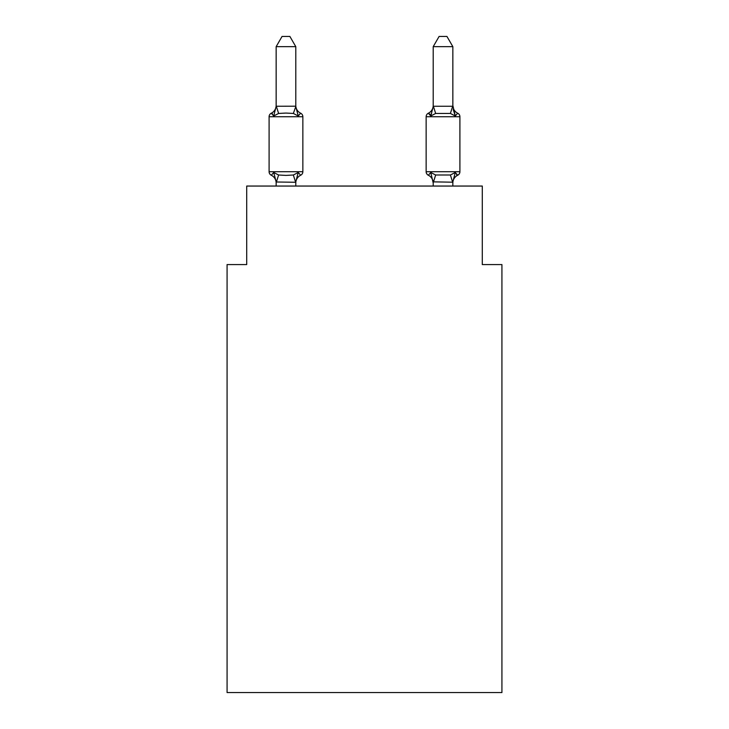 <?xml version="1.0" encoding="UTF-8"?>
<svg xmlns="http://www.w3.org/2000/svg" width="729" height="729" viewBox="0 0 729 729"><rect width="100%" height="100%" fill="white"/><g stroke="black" fill="none" stroke-linecap="round" stroke-linejoin="round"><path stroke-width="1.09" d="M501.926 692.55L501.926 264.572L482.288 264.572L482.288 186.05L246.712 186.05L246.712 264.572L227.074 264.572L227.074 692.55L501.926 692.55M452.846 186.05L452.846 181.849L455.297 172.481L457.703 175.242A3.927 3.927 0 0 0 459.908 171.716L459.908 116.74A3.927 3.927 0 0 0 457.703 113.214A8.639 8.639 0 0 1 452.846 105.45L455.297 115.975L453.247 109.56L455.297 115.975L453.247 109.56L455.297 115.975L453.247 109.56L455.297 115.975L453.247 109.56L455.297 115.975L453.247 109.56L455.297 115.975L453.247 109.56L455.297 115.975L453.247 109.56L455.297 115.975L457.703 113.214L455.297 115.975L457.703 113.214L455.297 115.975L457.703 113.214L455.297 115.975L457.703 113.214L455.297 115.975L457.703 113.214L455.297 115.975L457.703 113.214L455.297 115.975L457.703 113.214L455.297 115.975L457.703 113.214L455.297 115.975L457.703 113.214L455.297 115.975L457.703 113.214L455.297 115.975L457.703 113.214L455.297 115.975L457.703 113.214L455.297 115.975L457.703 113.214L455.297 115.975L457.703 113.214L455.297 115.975L450.394 113.451L435.66 113.451L430.757 115.975L431.677 112.867L430.757 115.975L428.351 113.214L430.757 115.975L428.351 113.214L430.757 115.975L431.677 112.867L430.757 115.975L428.351 113.214L430.757 115.975L428.351 113.214L430.757 115.975L431.677 112.867L430.757 115.975L428.351 113.214L430.757 115.975L428.351 113.214L430.757 115.975L431.677 112.867L430.757 115.975L428.351 113.214L430.055 114.307L428.351 113.214L430.757 115.975L428.351 113.214L430.757 115.975L431.677 112.867L430.757 115.975L431.677 112.867L430.757 115.975L428.351 113.214L430.757 115.975L431.677 112.867L430.757 115.975L428.351 113.214A3.927 3.927 0 0 0 426.146 116.74L426.146 171.716A3.927 3.927 0 0 0 428.351 175.242L430.757 172.481L435.66 175.006L450.394 175.006L455.297 172.481L457.703 175.242A3.927 3.927 0 0 0 459.908 171.716A3.927 3.927 0 0 1 457.703 175.242L456.582 174.705L457.703 175.242A3.927 3.927 0 0 0 459.908 171.716A3.927 3.927 0 0 1 457.703 175.242A3.927 3.927 0 0 0 459.908 171.716A3.927 3.927 0 0 1 457.703 175.242L456.582 174.705L457.703 175.242A3.927 3.927 0 0 0 459.908 171.716A3.927 3.927 0 0 1 457.703 175.242A3.927 3.927 0 0 0 459.908 171.716A3.927 3.927 0 0 1 457.703 175.242L456.582 174.705L457.703 175.242A3.927 3.927 0 0 0 459.908 171.716A3.927 3.927 0 0 1 457.703 175.242A3.927 3.927 0 0 0 459.908 171.716A3.927 3.927 0 0 1 457.703 175.242L456.582 174.705L457.703 175.242A3.927 3.927 0 0 0 459.908 171.716A3.927 3.927 0 0 1 457.703 175.242A3.927 3.927 0 0 0 459.908 171.716A3.927 3.927 0 0 1 457.703 175.242L456.582 174.705L457.703 175.242A3.927 3.927 0 0 0 459.908 171.716A3.927 3.927 0 0 1 457.703 175.242A3.927 3.927 0 0 0 459.908 171.716A3.927 3.927 0 0 1 457.703 175.242L456.582 174.705L457.703 175.242A3.927 3.927 0 0 0 459.908 171.716A3.927 3.927 0 0 1 457.703 175.242A3.927 3.927 0 0 0 459.908 171.716A3.927 3.927 0 0 1 457.703 175.242L456.582 174.705M452.846 182.204L433.208 181.849L433.208 183.015L430.757 172.481L428.351 175.242A8.639 8.639 0 0 1 433.208 183.015A8.639 8.639 0 0 0 428.351 175.242A8.639 8.639 0 0 1 433.208 183.015A8.639 8.639 0 0 0 428.351 175.242A8.639 8.639 0 0 1 433.208 183.015A8.639 8.639 0 0 0 428.351 175.242L430.757 172.481L428.351 175.242A8.639 8.639 0 0 1 433.208 183.015A8.639 8.639 0 0 0 428.351 175.242L430.757 172.481L428.351 175.242A8.639 8.639 0 0 1 433.208 183.015A8.639 8.639 0 0 0 428.351 175.242A8.639 8.639 0 0 1 433.208 183.015A8.639 8.639 0 0 0 428.351 175.242L430.757 172.481L428.351 175.242A8.639 8.639 0 0 1 433.208 183.015A8.639 8.639 0 0 0 428.351 175.242L430.757 172.481L428.351 175.242A3.927 3.927 0 0 1 426.146 171.716A3.927 3.927 0 0 0 428.351 175.242A3.927 3.927 0 0 1 426.146 171.716A3.927 3.927 0 0 0 428.351 175.242A3.927 3.927 0 0 1 426.146 171.716A3.927 3.927 0 0 0 428.351 175.242L430.757 172.481L428.351 175.242A3.927 3.927 0 0 1 426.146 171.716A3.927 3.927 0 0 0 428.351 175.242L430.757 172.481L428.351 175.242A3.927 3.927 0 0 1 426.146 171.716A3.927 3.927 0 0 0 428.351 175.242L430.757 172.481L428.351 175.242A3.927 3.927 0 0 1 426.146 171.716A3.927 3.927 0 0 0 428.351 175.242L430.757 172.481L428.351 175.242A3.927 3.927 0 0 1 426.146 171.716L459.908 171.716A3.927 3.927 0 0 1 457.703 175.242L455.297 172.481M452.846 183.015L452.846 183.015A8.639 8.639 0 0 1 457.703 175.242M433.208 105.45L433.208 105.45A8.639 8.639 0 0 1 428.351 113.214L430.757 115.975L428.351 113.214M276.154 183.015L276.154 183.015A8.639 8.639 0 0 0 271.297 175.242A3.927 3.927 0 0 1 269.092 171.716A3.927 3.927 0 0 0 271.297 175.242A3.927 3.927 0 0 1 269.092 171.716A3.927 3.927 0 0 0 271.297 175.242A3.927 3.927 0 0 1 269.092 171.716A3.927 3.927 0 0 0 271.297 175.242L273.703 172.481L271.297 175.242A3.927 3.927 0 0 1 269.092 171.716A3.927 3.927 0 0 0 271.297 175.242L273.703 172.481L271.297 175.242A3.927 3.927 0 0 1 269.092 171.716A3.927 3.927 0 0 0 271.297 175.242A3.927 3.927 0 0 1 269.092 171.716A3.927 3.927 0 0 0 271.297 175.242L273.703 172.481L271.297 175.242A3.927 3.927 0 0 1 269.092 171.716A3.927 3.927 0 0 0 271.297 175.242L273.703 172.481L271.297 175.242A3.927 3.927 0 0 1 269.092 171.716A3.927 3.927 0 0 0 271.297 175.242L273.703 172.481L271.297 175.242A3.927 3.927 0 0 1 269.092 171.716A3.927 3.927 0 0 0 271.297 175.242A3.927 3.927 0 0 1 269.092 171.716A3.927 3.927 0 0 0 271.297 175.242L273.703 172.481L271.297 175.242A3.927 3.927 0 0 1 269.092 171.716A3.927 3.927 0 0 0 271.297 175.242L273.703 172.481L271.297 175.242A3.927 3.927 0 0 1 269.092 171.716A3.927 3.927 0 0 0 271.297 175.242L273.703 172.481L271.297 175.242A3.927 3.927 0 0 1 269.092 171.716A3.927 3.927 0 0 0 271.297 175.242A3.927 3.927 0 0 1 269.092 171.716A3.927 3.927 0 0 0 271.297 175.242L273.703 172.481L271.297 175.242L273.703 172.481L271.297 175.242L273.703 172.481L271.297 175.242L273.703 172.481L278.606 175.006L285.968 175.397L293.34 175.006L298.243 172.481L300.649 175.242A3.927 3.927 0 0 0 302.854 171.716L302.854 116.74A3.927 3.927 0 0 0 300.649 113.214A3.927 3.927 0 0 1 302.854 116.74A3.927 3.927 0 0 0 300.649 113.214L298.243 115.975L300.649 113.214A3.927 3.927 0 0 1 302.854 116.74A3.927 3.927 0 0 0 300.649 113.214L298.243 115.975L300.649 113.214A3.927 3.927 0 0 1 302.854 116.74A3.927 3.927 0 0 0 300.649 113.214L298.243 115.975L300.649 113.214A3.927 3.927 0 0 1 302.854 116.74A3.927 3.927 0 0 0 300.649 113.214L298.243 115.975L300.649 113.214A3.927 3.927 0 0 1 302.854 116.74A3.927 3.927 0 0 0 300.649 113.214L298.243 115.975L300.649 113.214A3.927 3.927 0 0 1 302.854 116.74A3.927 3.927 0 0 0 300.649 113.214L298.243 115.975L300.649 113.214A3.927 3.927 0 0 1 302.854 116.74A3.927 3.927 0 0 0 300.649 113.214L298.243 115.975L300.649 113.214A3.927 3.927 0 0 1 302.854 116.74A3.927 3.927 0 0 0 300.649 113.214L298.243 115.975L300.649 113.214A3.927 3.927 0 0 1 302.854 116.74A3.927 3.927 0 0 0 300.649 113.214L298.243 115.975L300.649 113.214A3.927 3.927 0 0 1 302.854 116.74A3.927 3.927 0 0 0 300.649 113.214L298.243 115.975L300.649 113.214A3.927 3.927 0 0 1 302.854 116.74A3.927 3.927 0 0 0 300.649 113.214L298.243 115.975L300.649 113.214A3.927 3.927 0 0 1 302.854 116.74A3.927 3.927 0 0 0 300.649 113.214L298.243 115.975L300.649 113.214A3.927 3.927 0 0 1 302.854 116.74A3.927 3.927 0 0 0 300.649 113.214L298.243 115.975L300.649 113.214A3.927 3.927 0 0 1 302.854 116.74L269.092 116.74A3.927 3.927 0 0 1 271.297 113.214L272.418 113.751M295.792 46.656L276.154 46.656L282.05 36.45L289.896 36.45L295.792 46.656L295.792 106.607L298.243 115.975L300.649 113.214L298.243 115.975L293.34 113.451L285.968 113.059L278.606 113.451L273.703 115.975L271.297 113.214A8.639 8.639 0 0 0 276.154 105.45L276.154 106.607L276.154 105.45M295.792 106.607L293.34 113.451M295.792 183.015A8.639 8.639 0 0 1 300.649 175.242L298.243 172.481L295.628 182.259L276.154 182.004M273.703 115.975L271.297 113.214L273.703 115.975L271.297 113.214L273.703 115.975L271.297 113.214L273.703 115.975L271.297 113.214L273.703 115.975L271.297 113.214L273.703 115.975L271.297 113.214L273.703 115.975L276.154 106.252L295.628 106.206M452.846 105.45L452.846 46.656L433.208 46.656L433.208 106.252L452.846 106.252M433.208 186.05L433.208 181.849M269.092 116.74L269.092 171.716L302.854 171.716M276.154 46.656L276.154 106.252M295.792 186.05L295.792 182.204M276.154 186.05L276.154 182.204M273.703 172.481L276.154 181.849M295.792 105.45A8.639 8.639 0 0 0 300.649 113.214M433.208 106.607L430.757 115.975M433.208 46.656L439.104 36.45L446.95 36.45L452.846 46.656M278.606 175.006L276.318 182.259M293.34 175.006L295.628 182.259M276.318 106.206L278.606 113.451M459.908 116.74L426.146 116.74M452.682 182.259L450.394 175.006M433.372 182.259L435.66 175.006M450.394 113.451L452.682 106.206M435.66 113.451L433.372 106.206"/></g></svg>
